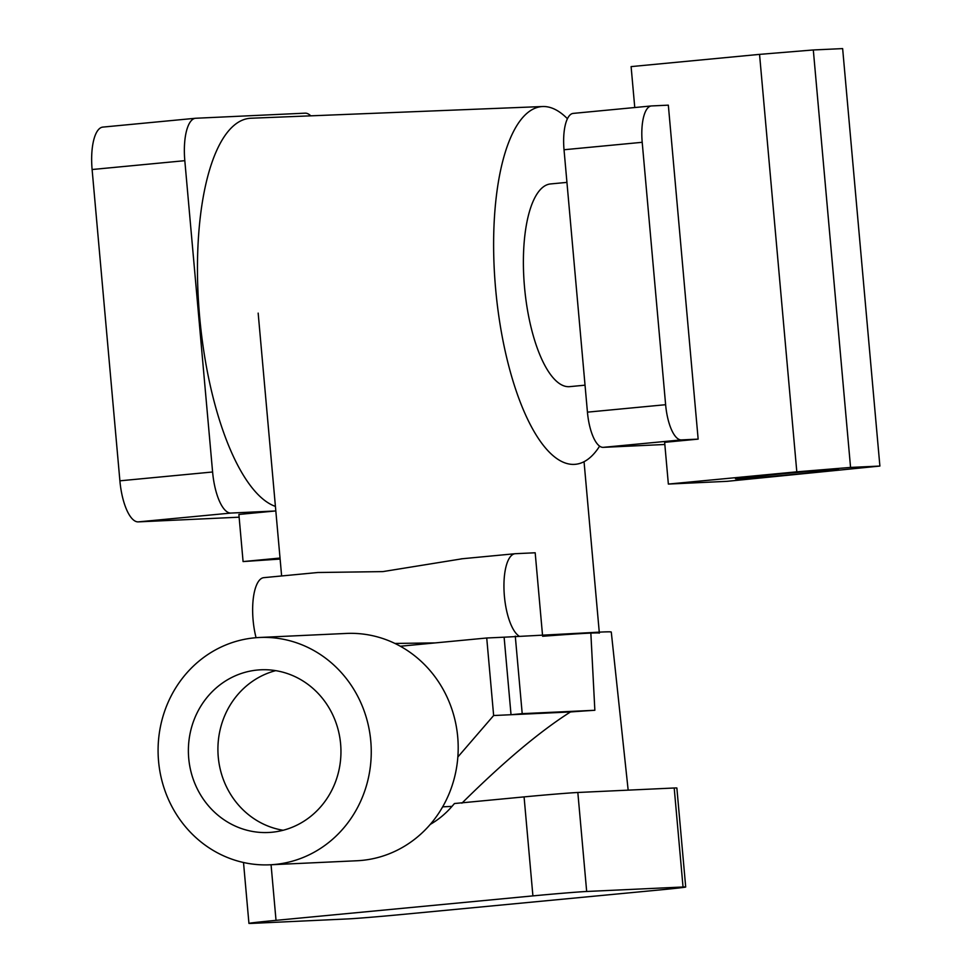 <?xml version="1.0" encoding="UTF-8"?>
<svg xmlns="http://www.w3.org/2000/svg" width="972" height="972" viewBox="0 0 972 972"><rect width="100%" height="100%" fill="white"/><g stroke="black" fill="none" stroke-linecap="round" stroke-linejoin="round"><path stroke-width="1.46" d="M805.168 473.352A51.795 0.826 174.9 0 0 838.642 469.585A51.795 0.826 174.9 0 0 768.925 475.029A51.795 0.826 174.9 0 0 735.452 478.795A51.795 0.826 174.9 0 0 805.168 473.352M585.035 385.179L569.762 386.637A101.805 35.612 -95.4 0 1 524.503 286.959A101.805 35.612 -95.4 0 1 550.468 183.951L566.931 182.384M879.891 466.062L850.561 467.423L796.809 471.833L668.359 484.068L727.02 481.334L879.891 466.062L842.639 48.6L813.309 49.961L759.545 54.371L631.107 66.606L634.765 107.54M587.44 412.152L665.626 404.704L642.2 142.301A35.928 12.575 84.6 0 1 651.374 105.948A35.928 12.575 84.6 0 1 651.58 105.936L668.335 105.158L698.151 439.125L681.384 439.903L603.199 447.351A35.928 12.575 -95.4 0 1 587.44 412.152L564.027 149.749A35.928 12.575 -95.4 0 1 573.188 113.396A35.928 12.575 -95.4 0 1 573.395 113.384M664.836 444.483L603.199 447.351M668.359 484.068L664.641 442.321L698.151 439.125M665.626 404.704A35.928 12.575 84.6 0 0 681.384 439.903M796.809 471.833L759.545 54.371M850.561 467.423L813.309 49.961M256.061 637.705A41.918 14.665 -95.4 0 1 253.097 620.063A41.918 14.665 -95.4 0 1 263.789 577.66A41.918 14.665 -95.4 0 1 264.032 577.635M518.878 635.955A41.918 14.665 -95.4 0 1 504.395 596.128A41.918 14.665 -95.4 0 1 515.087 553.724A41.918 14.665 -95.4 0 1 515.342 553.7L535.183 552.776L542.498 634.862M462.441 558.742L382.847 571.609L317.832 572.508L263.789 577.66M394.936 643.44L435.164 642.905M599.347 633.124A155.69 2.479 174.9 0 0 542.631 636.271M280.118 559.058L243.085 561.573L238.881 514.455L275.817 510.932M280.021 558.05L243.085 561.573M567.417 118.718A179.65 62.852 84.6 0 0 542.607 106.531A179.65 62.852 84.6 0 0 495.586 288.38A179.65 62.852 84.6 0 0 576.663 464.142A179.65 62.852 84.6 0 0 599.627 446.136M275.416 506.4A195.651 68.453 -95.4 0 1 199.6 316.301A195.651 68.453 -95.4 0 1 250.8 118.244L542.607 106.531M239.136 517.189L138.279 521.879A41.918 14.665 -95.4 0 1 119.896 480.824L212.601 471.991L184.814 160.684A41.918 14.665 84.6 0 1 195.506 118.268A41.918 14.665 84.6 0 1 195.749 118.256L305.099 113.165A41.918 14.665 84.6 0 1 310.761 115.838M119.896 480.824L92.109 169.517A41.918 14.665 -95.4 0 1 102.801 127.101A41.918 14.665 -95.4 0 1 103.044 127.089M275.185 510.993L230.984 513.058L138.279 521.879M212.601 471.991A41.918 14.665 84.6 0 0 230.984 513.058M257.434 670.036A81.441 76.278 -92.7 0 0 188.58 756.532A81.441 76.278 -92.7 0 0 268.454 832.494A81.441 76.278 -92.7 0 0 271.905 832.251A81.441 76.278 -92.7 0 0 340.759 745.755A81.441 76.278 -92.7 0 0 260.885 669.793A81.441 76.278 -92.7 0 0 257.434 670.036M275.72 670.644A81.441 76.278 -92.7 0 0 218.007 753.312A81.441 76.278 -92.7 0 0 283.156 830.27M274.784 864.46A113.773 106.568 -92.7 0 0 370.976 743.616A113.773 106.568 -92.7 0 0 259.378 637.486A113.773 106.568 -92.7 0 0 254.555 637.839A113.773 106.568 -92.7 0 0 158.363 758.67A113.773 106.568 -92.7 0 0 269.961 864.801A113.773 106.568 -92.7 0 0 274.784 864.46M269.961 864.801L356.894 860.755A113.773 106.568 -92.7 0 0 361.718 860.414A113.773 106.568 -92.7 0 0 457.848 756.994A113.773 106.568 -92.7 0 0 400.318 646.234A113.773 106.568 -92.7 0 0 346.311 633.44L259.378 637.486M457.848 756.994L493.642 715.526L486.729 637.997L400.318 646.234M493.642 715.526L511.029 714.724L504.116 637.195L590.818 632.614A167.67 2.661 174.9 0 1 611.279 632.067L628.167 790.151M461.907 803.176C503.678 761.793 539.861 731.394 570.467 711.954L511.029 714.724L522.207 713.655L515.282 636.125M570.467 711.954A169.031 2.685 -5.1 0 1 594.852 710.277L590.818 632.614M683.037 886.999L674.203 788L577.83 792.484L586.675 891.482A41.918 0.668 174.9 0 0 532.911 895.892L276.024 920.35A41.918 0.668 174.9 0 0 248.941 923.4A41.918 0.668 174.9 0 0 251.602 923.4L347.964 918.917A41.918 0.668 174.9 0 0 401.715 914.506L658.603 890.048A41.918 0.668 174.9 0 0 685.697 886.999A41.918 0.668 174.9 0 0 683.037 886.999L586.675 891.482M674.203 788A41.918 0.668 -5.1 0 1 676.864 788L685.697 886.999M532.911 895.892L524.078 796.894L454.459 803.528L451.98 806.396A89.825 84.139 87.3 0 1 430.219 824.426M524.078 796.894A41.918 0.668 -5.1 0 1 577.83 792.484M486.729 637.997L504.116 637.195M522.207 713.655L594.852 710.277M642.2 142.301L564.027 149.749M184.814 160.684L92.109 169.517M271.067 864.74L276.024 920.35M442.661 806.833L451.98 806.396M651.374 105.948L573.188 113.396M461.044 558.864L515.087 553.724M281.625 575.959L258.163 313.118M599.262 632.14L584.051 461.7M195.506 118.268L102.801 127.101M243.51 862.504L248.941 923.4"/></g></svg>
